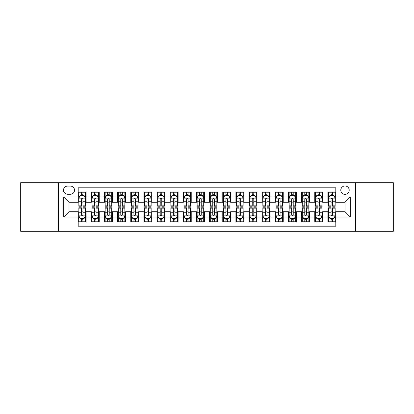 <?xml version="1.0" encoding="UTF-8"?>
<svg xmlns="http://www.w3.org/2000/svg" width="414" height="414" viewBox="0 0 414 414"><rect width="100%" height="100%" fill="white"/><g stroke="black" fill="none" stroke-linecap="round" stroke-linejoin="round"><path stroke-width="0.62" d="M345.002 185.974A4.207 4.207 0 0 0 340.794 190.176A4.207 4.207 0 0 0 345.002 194.383A4.207 4.207 0 0 0 349.204 190.176A4.207 4.207 0 0 0 345.002 185.974M355.512 231.312L393.3 231.312L393.3 182.688L355.512 182.688L355.512 231.312L58.488 231.312L58.488 182.688L20.7 182.688L20.7 231.312L58.488 231.312M335.801 192.215L327.914 192.215L327.914 197.012L322.656 197.012L322.656 202.27L327.914 202.27L327.914 197.012M322.656 197.012L322.656 192.215L314.769 192.215L314.769 197.012L309.517 197.012L309.517 202.27L314.769 202.27L314.769 197.012M309.517 197.012L309.517 192.215L301.63 192.215L301.63 197.012L296.372 197.012L296.372 202.27L301.63 202.27L301.63 197.012M296.372 197.012L296.372 192.215L288.486 192.215L288.486 197.012L283.228 197.012L283.228 202.27L288.486 202.27L288.486 197.012M283.228 197.012L283.228 192.215L275.341 192.215L275.341 197.012L270.083 197.012L270.083 202.27L275.341 202.27L275.341 197.012M270.083 197.012L270.083 192.215L262.202 192.215L262.202 197.012L256.944 197.012L256.944 202.27L262.202 202.27L262.202 197.012M256.944 197.012L256.944 192.215L249.057 192.215L249.057 197.012L243.799 197.012L243.799 202.27L249.057 202.27L249.057 197.012M243.799 197.012L243.799 192.215L235.913 192.215L235.913 197.012L230.655 197.012L230.655 202.27L235.913 202.27L235.913 197.012M230.655 197.012L230.655 192.215L222.773 192.215L222.773 197.012L217.516 197.012L217.516 202.27L222.773 202.27L222.773 197.012M217.516 197.012L217.516 192.215L209.629 192.215L209.629 197.012L204.371 197.012L204.371 202.27L209.629 202.27L209.629 197.012M204.371 197.012L204.371 192.215L196.484 192.215L196.484 197.012L191.227 197.012L191.227 202.27L196.484 202.27L196.484 197.012M191.227 197.012L191.227 192.215L183.345 192.215L183.345 197.012L178.087 197.012L178.087 202.27L183.345 202.27L183.345 197.012M178.087 197.012L178.087 192.215L170.201 192.215L170.201 197.012L164.943 197.012L164.943 202.27L170.201 202.27L170.201 197.012M164.943 197.012L164.943 192.215L157.056 192.215L157.056 197.012L151.798 197.012L151.798 202.27L157.056 202.27L157.056 197.012M151.798 197.012L151.798 192.215L143.917 192.215L143.917 197.012L138.659 197.012L138.659 202.27L143.917 202.27L143.917 197.012M138.659 197.012L138.659 192.215L130.772 192.215L130.772 197.012L125.514 197.012L125.514 202.27L130.772 202.27L130.772 197.012M125.514 197.012L125.514 192.215L117.628 192.215L117.628 197.012L112.37 197.012L112.37 202.27L117.628 202.27L117.628 197.012M112.37 197.012L112.37 192.215L104.483 192.215L104.483 197.012L99.231 197.012L99.231 202.27L104.483 202.27L104.483 197.012M99.231 197.012L99.231 192.215L91.344 192.215L91.344 202.27L86.086 202.27L86.086 192.215L78.199 192.215M78.199 221.785L86.086 221.785L86.086 211.73L91.344 211.73L91.344 221.785L99.231 221.785L99.231 211.73L104.483 211.73L104.483 216.988L99.231 216.988M104.483 216.988L104.483 221.785L112.37 221.785L112.37 211.73L117.628 211.73L117.628 216.988L112.37 216.988M117.628 216.988L117.628 221.785L125.514 221.785L125.514 211.73L130.772 211.73L130.772 216.988L125.514 216.988M130.772 216.988L130.772 221.785L138.659 221.785L138.659 211.73L143.917 211.73L143.917 216.988L138.659 216.988M143.917 216.988L143.917 221.785L151.798 221.785L151.798 211.73L157.056 211.73L157.056 216.988L151.798 216.988M157.056 216.988L157.056 221.785L164.943 221.785L164.943 211.73L170.201 211.73L170.201 216.988L164.943 216.988M170.201 216.988L170.201 221.785L178.087 221.785L178.087 211.73L183.345 211.73L183.345 216.988L178.087 216.988M183.345 216.988L183.345 221.785L191.227 221.785L191.227 211.73L196.484 211.73L196.484 216.988L191.227 216.988M196.484 216.988L196.484 221.785L204.371 221.785L204.371 211.73L209.629 211.73L209.629 216.988L204.371 216.988M209.629 216.988L209.629 221.785L217.516 221.785L217.516 211.73L222.773 211.73L222.773 216.988L217.516 216.988M222.773 216.988L222.773 221.785L230.655 221.785L230.655 211.73L235.913 211.73L235.913 216.988L230.655 216.988M235.913 216.988L235.913 221.785L243.799 221.785L243.799 211.73L249.057 211.73L249.057 216.988L243.799 216.988M249.057 216.988L249.057 221.785L256.944 221.785L256.944 211.73L262.202 211.73L262.202 216.988L256.944 216.988M262.202 216.988L262.202 221.785L270.083 221.785L270.083 211.73L275.341 211.73L275.341 216.988L270.083 216.988M275.341 216.988L275.341 221.785L283.228 221.785L283.228 211.73L288.486 211.73L288.486 216.988L283.228 216.988M288.486 216.988L288.486 221.785L296.372 221.785L296.372 211.73L301.63 211.73L301.63 216.988L296.372 216.988M301.63 216.988L301.63 221.785L309.517 221.785L309.517 211.73L314.769 211.73L314.769 216.988L309.517 216.988M314.769 216.988L314.769 221.785L322.656 221.785L322.656 211.73L327.914 211.73L327.914 216.988L322.656 216.988M67.554 194.254L70.447 194.254A4.073 4.073 0 0 0 74.52 190.176A4.073 4.073 0 0 0 70.447 186.103L67.554 186.103A4.073 4.073 0 0 0 63.482 190.176A4.073 4.073 0 0 0 67.554 194.254M355.512 182.688L58.488 182.688M335.801 197.012L335.801 187.811L78.199 187.811L78.199 202.27L68.998 202.27L68.998 211.73L78.199 211.73L78.199 226.189L335.801 226.189L335.801 211.73L345.002 211.73L345.002 202.27L335.801 202.27L335.801 197.012L350.26 197.012L350.26 216.988L335.801 216.988M78.199 216.988L63.74 216.988L63.74 197.012L78.199 197.012M327.914 216.988L327.914 221.785L335.801 221.785M78.199 195.501L78.857 195.501M81.356 195.501L82.929 195.501M85.429 195.501L86.086 195.501M78.199 202.136L78.857 202.136M81.356 202.136L82.929 202.136M85.429 202.136L86.086 202.136M78.199 211.864L78.857 211.864M81.356 211.864L82.929 211.864M85.429 211.864L86.086 211.864M78.199 218.499L78.857 218.499M81.356 218.499L82.929 218.499M85.429 218.499L86.086 218.499M91.344 202.136L92.001 202.136M94.495 202.136L96.074 202.136M98.573 202.136L99.231 202.136M91.344 195.501L92.001 195.501M94.495 195.501L96.074 195.501M98.573 195.501L99.231 195.501M91.344 211.864L92.001 211.864M94.495 211.864L96.074 211.864M98.573 211.864L99.231 211.864M91.344 218.499L92.001 218.499M94.495 218.499L96.074 218.499M98.573 218.499L99.231 218.499M104.483 211.864L105.14 211.864M107.64 211.864L109.218 211.864M111.713 211.864L112.37 211.864M104.483 218.499L105.14 218.499M107.64 218.499L109.218 218.499M111.713 218.499L112.37 218.499M104.483 195.501L105.14 195.501M107.64 195.501L109.218 195.501M111.713 195.501L112.37 195.501M104.483 202.136L105.14 202.136M107.64 202.136L109.218 202.136M111.713 202.136L112.37 202.136M117.628 211.864L118.285 211.864M120.784 211.864L122.358 211.864M124.857 211.864L125.514 211.864M117.628 218.499L118.285 218.499M120.784 218.499L122.358 218.499M124.857 218.499L125.514 218.499M117.628 195.501L118.285 195.501M120.784 195.501L122.358 195.501M124.857 195.501L125.514 195.501M117.628 202.136L118.285 202.136M120.784 202.136L122.358 202.136M124.857 202.136L125.514 202.136M130.772 211.864L131.429 211.864M133.924 211.864L135.502 211.864M138.002 211.864L138.659 211.864M130.772 218.499L131.429 218.499M133.924 218.499L135.502 218.499M138.002 218.499L138.659 218.499M130.772 195.501L131.429 195.501M133.924 195.501L135.502 195.501M138.002 195.501L138.659 195.501M130.772 202.136L131.429 202.136M133.924 202.136L135.502 202.136M138.002 202.136L138.659 202.136M143.917 211.864L144.574 211.864M147.068 211.864L148.647 211.864M151.141 211.864L151.798 211.864M143.917 218.499L144.574 218.499M147.068 218.499L148.647 218.499M151.141 218.499L151.798 218.499M143.917 195.501L144.574 195.501M147.068 195.501L148.647 195.501M151.141 195.501L151.798 195.501M143.917 202.136L144.574 202.136M147.068 202.136L148.647 202.136M151.141 202.136L151.798 202.136M157.056 211.864L157.713 211.864M160.213 211.864L161.786 211.864M164.286 211.864L164.943 211.864M157.056 218.499L157.713 218.499M160.213 218.499L161.786 218.499M164.286 218.499L164.943 218.499M157.056 195.501L157.713 195.501M160.213 195.501L161.786 195.501M164.286 195.501L164.943 195.501M157.056 202.136L157.713 202.136M160.213 202.136L161.786 202.136M164.286 202.136L164.943 202.136M170.201 211.864L170.858 211.864M173.352 211.864L174.931 211.864M177.43 211.864L178.087 211.864M170.201 218.499L170.858 218.499M173.352 218.499L174.931 218.499M177.43 218.499L178.087 218.499M170.201 195.501L170.858 195.501M173.352 195.501L174.931 195.501M177.43 195.501L178.087 195.501M170.201 202.136L170.858 202.136M173.352 202.136L174.931 202.136M177.43 202.136L178.087 202.136M183.345 211.864L184.002 211.864M186.497 211.864L188.075 211.864M190.569 211.864L191.227 211.864M183.345 218.499L184.002 218.499M186.497 218.499L188.075 218.499M190.569 218.499L191.227 218.499M183.345 195.501L184.002 195.501M186.497 195.501L188.075 195.501M190.569 195.501L191.227 195.501M183.345 202.136L184.002 202.136M186.497 202.136L188.075 202.136M190.569 202.136L191.227 202.136M196.484 211.864L197.142 211.864M199.641 211.864L201.22 211.864M203.714 211.864L204.371 211.864M196.484 218.499L197.142 218.499M199.641 218.499L201.22 218.499M203.714 218.499L204.371 218.499M196.484 195.501L197.142 195.501M199.641 195.501L201.22 195.501M203.714 195.501L204.371 195.501M196.484 202.136L197.142 202.136M199.641 202.136L201.22 202.136M203.714 202.136L204.371 202.136M209.629 211.864L210.286 211.864M212.78 211.864L214.359 211.864M216.858 211.864L217.516 211.864M209.629 218.499L210.286 218.499M212.78 218.499L214.359 218.499M216.858 218.499L217.516 218.499M209.629 195.501L210.286 195.501M212.78 195.501L214.359 195.501M216.858 195.501L217.516 195.501M209.629 202.136L210.286 202.136M212.78 202.136L214.359 202.136M216.858 202.136L217.516 202.136M222.773 211.864L223.431 211.864M225.925 211.864L227.503 211.864M229.998 211.864L230.655 211.864M222.773 218.499L223.431 218.499M225.925 218.499L227.503 218.499M229.998 218.499L230.655 218.499M222.773 195.501L223.431 195.501M225.925 195.501L227.503 195.501M229.998 195.501L230.655 195.501M222.773 202.136L223.431 202.136M225.925 202.136L227.503 202.136M229.998 202.136L230.655 202.136M235.913 211.864L236.57 211.864M239.069 211.864L240.648 211.864M243.142 211.864L243.799 211.864M235.913 218.499L236.57 218.499M239.069 218.499L240.648 218.499M243.142 218.499L243.799 218.499M235.913 195.501L236.57 195.501M239.069 195.501L240.648 195.501M243.142 195.501L243.799 195.501M235.913 202.136L236.57 202.136M239.069 202.136L240.648 202.136M243.142 202.136L243.799 202.136M249.057 211.864L249.714 211.864M252.214 211.864L253.787 211.864M256.287 211.864L256.944 211.864M249.057 218.499L249.714 218.499M252.214 218.499L253.787 218.499M256.287 218.499L256.944 218.499M249.057 195.501L249.714 195.501M252.214 195.501L253.787 195.501M256.287 195.501L256.944 195.501M249.057 202.136L249.714 202.136M252.214 202.136L253.787 202.136M256.287 202.136L256.944 202.136M262.202 211.864L262.859 211.864M265.353 211.864L266.932 211.864M269.426 211.864L270.083 211.864M262.202 218.499L262.859 218.499M265.353 218.499L266.932 218.499M269.426 218.499L270.083 218.499M262.202 195.501L262.859 195.501M265.353 195.501L266.932 195.501M269.426 195.501L270.083 195.501M262.202 202.136L262.859 202.136M265.353 202.136L266.932 202.136M269.426 202.136L270.083 202.136M275.341 211.864L275.998 211.864M278.498 211.864L280.076 211.864M282.571 211.864L283.228 211.864M275.341 218.499L275.998 218.499M278.498 218.499L280.076 218.499M282.571 218.499L283.228 218.499M275.341 195.501L275.998 195.501M278.498 195.501L280.076 195.501M282.571 195.501L283.228 195.501M275.341 202.136L275.998 202.136M278.498 202.136L280.076 202.136M282.571 202.136L283.228 202.136M288.486 211.864L289.143 211.864M291.642 211.864L293.215 211.864M295.715 211.864L296.372 211.864M288.486 218.499L289.143 218.499M291.642 218.499L293.215 218.499M295.715 218.499L296.372 218.499M288.486 195.501L289.143 195.501M291.642 195.501L293.215 195.501M295.715 195.501L296.372 195.501M288.486 202.136L289.143 202.136M291.642 202.136L293.215 202.136M295.715 202.136L296.372 202.136M301.63 211.864L302.287 211.864M304.782 211.864L306.36 211.864M308.86 211.864L309.517 211.864M301.63 218.499L302.287 218.499M304.782 218.499L306.36 218.499M308.86 218.499L309.517 218.499M301.63 195.501L302.287 195.501M304.782 195.501L306.36 195.501M308.86 195.501L309.517 195.501M301.63 202.136L302.287 202.136M304.782 202.136L306.36 202.136M308.86 202.136L309.517 202.136M314.769 211.864L315.427 211.864M317.926 211.864L319.504 211.864M321.999 211.864L322.656 211.864M314.769 218.499L315.427 218.499M317.926 218.499L319.504 218.499M321.999 218.499L322.656 218.499M314.769 195.501L315.427 195.501M317.926 195.501L319.504 195.501M321.999 195.501L322.656 195.501M314.769 202.136L315.427 202.136M317.926 202.136L319.504 202.136M321.999 202.136L322.656 202.136M327.914 211.864L328.571 211.864M331.071 211.864L332.644 211.864M335.143 211.864L335.801 211.864M327.914 218.499L328.571 218.499M331.071 218.499L332.644 218.499M335.143 218.499L335.801 218.499M327.914 195.501L328.571 195.501M331.071 195.501L332.644 195.501M335.143 195.501L335.801 195.501M327.914 202.136L328.571 202.136M331.071 202.136L332.644 202.136M335.143 202.136L335.801 202.136M68.998 202.27L63.74 197.012M68.998 211.73L63.74 216.988M350.26 197.012L345.002 202.27M350.26 216.988L345.002 211.73M82.929 193.923L81.356 193.923M85.429 205.142L82.929 205.142L82.929 206.213L85.429 206.213L85.429 198.192L84.114 195.563L80.171 195.563L78.857 198.192L78.857 206.213L81.356 206.213L81.356 205.142L78.857 205.142M78.857 198.192L78.857 192.215M85.429 198.192L85.429 192.215M81.356 195.563L81.356 192.215M82.929 192.215L82.929 195.563M82.929 205.142L82.929 199.181C82.407 198.166 81.879 198.166 81.356 199.181L81.356 205.142M81.356 220.077L82.929 220.077M78.857 208.858L81.356 208.858L81.356 207.787L78.857 207.787L78.857 215.808L80.171 218.437L84.114 218.437L85.429 215.808L85.429 207.787L82.929 207.787L82.929 208.858L85.429 208.858M85.429 215.808L85.429 221.785M78.857 215.808L78.857 221.785M82.929 218.437L82.929 221.785M81.356 221.785L81.356 218.437M81.356 208.858L81.356 214.819C81.879 215.834 82.407 215.834 82.929 214.819L82.929 208.858M96.074 193.923L94.495 193.923M98.573 205.142L96.074 205.142L96.074 206.213L98.573 206.213L98.573 198.192L97.259 195.563L93.316 195.563L92.001 198.192L92.001 206.213L94.495 206.213L94.495 205.142L92.001 205.142M92.001 198.192L92.001 192.215M98.573 198.192L98.573 192.215M94.495 195.563L94.495 192.215M96.074 192.215L96.074 195.563M96.074 205.142L96.074 199.181C95.551 198.166 95.023 198.166 94.495 199.181L94.495 205.142M109.218 193.923L107.64 193.923M111.713 205.142L109.218 205.142L109.218 206.213L111.713 206.213L111.713 198.192L110.398 195.563L106.455 195.563L105.14 198.192L105.14 206.213L107.64 206.213L107.64 205.142L105.14 205.142M105.14 198.192L105.14 192.215M111.713 198.192L111.713 192.215M107.64 195.563L107.64 192.215M109.218 192.215L109.218 195.563M109.218 205.142L109.218 199.181C108.691 198.166 108.168 198.166 107.64 199.181L107.64 205.142M122.358 193.923L120.784 193.923M124.857 205.142L122.358 205.142L122.358 206.213L124.857 206.213L124.857 198.192L123.543 195.563L119.599 195.563L118.285 198.192L118.285 206.213L120.784 206.213L120.784 205.142L118.285 205.142M118.285 198.192L118.285 192.215M124.857 198.192L124.857 192.215M120.784 195.563L120.784 192.215M122.358 192.215L122.358 195.563M122.358 205.142L122.358 199.181C121.835 198.166 121.307 198.166 120.784 199.181L120.784 205.142M135.502 193.923L133.924 193.923M138.002 205.142L135.502 205.142L135.502 206.213L138.002 206.213L138.002 198.192L136.687 195.563L132.744 195.563L131.429 198.192L131.429 206.213L133.924 206.213L133.924 205.142L131.429 205.142M131.429 198.192L131.429 192.215M138.002 198.192L138.002 192.215M133.924 195.563L133.924 192.215M135.502 192.215L135.502 195.563M135.502 205.142L135.502 199.181C134.98 198.166 134.452 198.166 133.924 199.181L133.924 205.142M94.495 220.077L96.074 220.077M92.001 208.858L94.495 208.858L94.495 207.787L92.001 207.787L92.001 215.808L93.316 218.437L97.259 218.437L98.573 215.808L98.573 207.787L96.074 207.787L96.074 208.858L98.573 208.858M98.573 215.808L98.573 221.785M92.001 215.808L92.001 221.785M96.074 218.437L96.074 221.785M94.495 221.785L94.495 218.437M94.495 208.858L94.495 214.819C95.023 215.834 95.546 215.834 96.074 214.819L96.074 208.858M107.64 220.077L109.218 220.077M105.14 208.858L107.64 208.858L107.64 207.787L105.14 207.787L105.14 215.808L106.455 218.437L110.398 218.437L111.713 215.808L111.713 207.787L109.218 207.787L109.218 208.858L111.713 208.858M111.713 215.808L111.713 221.785M105.14 215.808L105.14 221.785M109.218 218.437L109.218 221.785M107.64 221.785L107.64 218.437M107.64 208.858L107.64 214.819C108.163 215.834 108.691 215.834 109.218 214.819L109.218 208.858M120.784 220.077L122.358 220.077M118.285 208.858L120.784 208.858L120.784 207.787L118.285 207.787L118.285 215.808L119.599 218.437L123.543 218.437L124.857 215.808L124.857 207.787L122.358 207.787L122.358 208.858L124.857 208.858M124.857 215.808L124.857 221.785M118.285 215.808L118.285 221.785M122.358 218.437L122.358 221.785M120.784 221.785L120.784 218.437M120.784 208.858L120.784 214.819C121.307 215.834 121.835 215.834 122.358 214.819L122.358 208.858M133.924 220.077L135.502 220.077M131.429 208.858L133.924 208.858L133.924 207.787L131.429 207.787L131.429 215.808L132.744 218.437L136.687 218.437L138.002 215.808L138.002 207.787L135.502 207.787L135.502 208.858L138.002 208.858M138.002 215.808L138.002 221.785M131.429 215.808L131.429 221.785M135.502 218.437L135.502 221.785M133.924 221.785L133.924 218.437M133.924 208.858L133.924 214.819C134.452 215.834 134.974 215.834 135.502 214.819L135.502 208.858M148.647 193.923L147.068 193.923M151.141 205.142L148.647 205.142L148.647 206.213L151.141 206.213L151.141 198.192L149.827 195.563L145.883 195.563L144.574 198.192L144.574 206.213L147.068 206.213L147.068 205.142L144.574 205.142M144.574 198.192L144.574 192.215M151.141 198.192L151.141 192.215M147.068 195.563L147.068 192.215M148.647 192.215L148.647 195.563M148.647 205.142L148.647 199.181C148.119 198.166 147.596 198.166 147.068 199.181L147.068 205.142M147.068 220.077L148.647 220.077M144.574 208.858L147.068 208.858L147.068 207.787L144.574 207.787L144.574 215.808L145.883 218.437L149.827 218.437L151.141 215.808L151.141 207.787L148.647 207.787L148.647 208.858L151.141 208.858M151.141 215.808L151.141 221.785M144.574 215.808L144.574 221.785M148.647 218.437L148.647 221.785M147.068 221.785L147.068 218.437M147.068 208.858L147.068 214.819C147.591 215.834 148.119 215.834 148.647 214.819L148.647 208.858M161.786 193.923L160.213 193.923M164.286 205.142L161.786 205.142L161.786 206.213L164.286 206.213L164.286 198.192L162.971 195.563L159.028 195.563L157.713 198.192L157.713 206.213L160.213 206.213L160.213 205.142L157.713 205.142M157.713 198.192L157.713 192.215M164.286 198.192L164.286 192.215M160.213 195.563L160.213 192.215M161.786 192.215L161.786 195.563M161.786 205.142L161.786 199.181C161.263 198.166 160.736 198.166 160.213 199.181L160.213 205.142M160.213 220.077L161.786 220.077M157.713 208.858L160.213 208.858L160.213 207.787L157.713 207.787L157.713 215.808L159.028 218.437L162.971 218.437L164.286 215.808L164.286 207.787L161.786 207.787L161.786 208.858L164.286 208.858M164.286 215.808L164.286 221.785M157.713 215.808L157.713 221.785M161.786 218.437L161.786 221.785M160.213 221.785L160.213 218.437M160.213 208.858L160.213 214.819C160.736 215.834 161.263 215.834 161.786 214.819L161.786 208.858M174.931 193.923L173.352 193.923M177.43 205.142L174.931 205.142L174.931 206.213L177.43 206.213L177.43 198.192L176.116 195.563L172.172 195.563L170.858 198.192L170.858 206.213L173.352 206.213L173.352 205.142L170.858 205.142M170.858 198.192L170.858 192.215M177.43 198.192L177.43 192.215M173.352 195.563L173.352 192.215M174.931 192.215L174.931 195.563M174.931 205.142L174.931 199.181C174.408 198.166 173.88 198.166 173.352 199.181L173.352 205.142M173.352 220.077L174.931 220.077M170.858 208.858L173.352 208.858L173.352 207.787L170.858 207.787L170.858 215.808L172.172 218.437L176.116 218.437L177.43 215.808L177.43 207.787L174.931 207.787L174.931 208.858L177.43 208.858M177.43 215.808L177.43 221.785M170.858 215.808L170.858 221.785M174.931 218.437L174.931 221.785M173.352 221.785L173.352 218.437M173.352 208.858L173.352 214.819C173.88 215.834 174.403 215.834 174.931 214.819L174.931 208.858M188.075 193.923L186.497 193.923M190.569 205.142L188.075 205.142L188.075 206.213L190.569 206.213L190.569 198.192L189.255 195.563L185.317 195.563L184.002 198.192L184.002 206.213L186.497 206.213L186.497 205.142L184.002 205.142M184.002 198.192L184.002 192.215M190.569 198.192L190.569 192.215M186.497 195.563L186.497 192.215M188.075 192.215L188.075 195.563M188.075 205.142L188.075 199.181C187.547 198.166 187.024 198.166 186.497 199.181L186.497 205.142M186.497 220.077L188.075 220.077M184.002 208.858L186.497 208.858L186.497 207.787L184.002 207.787L184.002 215.808L185.317 218.437L189.255 218.437L190.569 215.808L190.569 207.787L188.075 207.787L188.075 208.858L190.569 208.858M190.569 215.808L190.569 221.785M184.002 215.808L184.002 221.785M188.075 218.437L188.075 221.785M186.497 221.785L186.497 218.437M186.497 208.858L186.497 214.819C187.024 215.834 187.547 215.834 188.075 214.819L188.075 208.858M201.22 193.923L199.641 193.923M203.714 205.142L201.22 205.142L201.22 206.213L203.714 206.213L203.714 198.192L202.399 195.563L198.456 195.563L197.142 198.192L197.142 206.213L199.641 206.213L199.641 205.142L197.142 205.142M197.142 198.192L197.142 192.215M203.714 198.192L203.714 192.215M199.641 195.563L199.641 192.215M201.22 192.215L201.22 195.563M201.22 205.142L201.22 199.181C200.692 198.166 200.169 198.166 199.641 199.181L199.641 205.142M199.641 220.077L201.22 220.077M197.142 208.858L199.641 208.858L199.641 207.787L197.142 207.787L197.142 215.808L198.456 218.437L202.399 218.437L203.714 215.808L203.714 207.787L201.22 207.787L201.22 208.858L203.714 208.858M203.714 215.808L203.714 221.785M197.142 215.808L197.142 221.785M201.22 218.437L201.22 221.785M199.641 221.785L199.641 218.437M199.641 208.858L199.641 214.819C200.164 215.834 200.692 215.834 201.22 214.819L201.22 208.858M214.359 193.923L212.78 193.923M216.858 205.142L214.359 205.142L214.359 206.213L216.858 206.213L216.858 198.192L215.544 195.563L211.601 195.563L210.286 198.192L210.286 206.213L212.78 206.213L212.78 205.142L210.286 205.142M210.286 198.192L210.286 192.215M216.858 198.192L216.858 192.215M212.78 195.563L212.78 192.215M214.359 192.215L214.359 195.563M214.359 205.142L214.359 199.181C213.836 198.166 213.308 198.166 212.78 199.181L212.78 205.142M212.78 220.077L214.359 220.077M210.286 208.858L212.78 208.858L212.78 207.787L210.286 207.787L210.286 215.808L211.601 218.437L215.544 218.437L216.858 215.808L216.858 207.787L214.359 207.787L214.359 208.858L216.858 208.858M216.858 215.808L216.858 221.785M210.286 215.808L210.286 221.785M214.359 218.437L214.359 221.785M212.78 221.785L212.78 218.437M212.78 208.858L212.78 214.819C213.308 215.834 213.831 215.834 214.359 214.819L214.359 208.858M227.503 193.923L225.925 193.923M229.998 205.142L227.503 205.142L227.503 206.213L229.998 206.213L229.998 198.192L228.683 195.563L224.745 195.563L223.431 198.192L223.431 206.213L225.925 206.213L225.925 205.142L223.431 205.142M223.431 198.192L223.431 192.215M229.998 198.192L229.998 192.215M225.925 195.563L225.925 192.215M227.503 192.215L227.503 195.563M227.503 205.142L227.503 199.181C226.975 198.166 226.453 198.166 225.925 199.181L225.925 205.142M225.925 220.077L227.503 220.077M223.431 208.858L225.925 208.858L225.925 207.787L223.431 207.787L223.431 215.808L224.745 218.437L228.683 218.437L229.998 215.808L229.998 207.787L227.503 207.787L227.503 208.858L229.998 208.858M229.998 215.808L229.998 221.785M223.431 215.808L223.431 221.785M227.503 218.437L227.503 221.785M225.925 221.785L225.925 218.437M225.925 208.858L225.925 214.819C226.453 215.834 226.975 215.834 227.503 214.819L227.503 208.858M240.648 193.923L239.069 193.923M243.142 205.142L240.648 205.142L240.648 206.213L243.142 206.213L243.142 198.192L241.828 195.563L237.884 195.563L236.57 198.192L236.57 206.213L239.069 206.213L239.069 205.142L236.57 205.142M236.57 198.192L236.57 192.215M243.142 198.192L243.142 192.215M239.069 195.563L239.069 192.215M240.648 192.215L240.648 195.563M240.648 205.142L240.648 199.181C240.12 198.166 239.597 198.166 239.069 199.181L239.069 205.142M239.069 220.077L240.648 220.077M236.57 208.858L239.069 208.858L239.069 207.787L236.57 207.787L236.57 215.808L237.884 218.437L241.828 218.437L243.142 215.808L243.142 207.787L240.648 207.787L240.648 208.858L243.142 208.858M243.142 215.808L243.142 221.785M236.57 215.808L236.57 221.785M240.648 218.437L240.648 221.785M239.069 221.785L239.069 218.437M239.069 208.858L239.069 214.819C239.592 215.834 240.12 215.834 240.648 214.819L240.648 208.858M253.787 193.923L252.214 193.923M256.287 205.142L253.787 205.142L253.787 206.213L256.287 206.213L256.287 198.192L254.972 195.563L251.029 195.563L249.714 198.192L249.714 206.213L252.214 206.213L252.214 205.142L249.714 205.142M249.714 198.192L249.714 192.215M256.287 198.192L256.287 192.215M252.214 195.563L252.214 192.215M253.787 192.215L253.787 195.563M253.787 205.142L253.787 199.181C253.264 198.166 252.737 198.166 252.214 199.181L252.214 205.142M252.214 220.077L253.787 220.077M249.714 208.858L252.214 208.858L252.214 207.787L249.714 207.787L249.714 215.808L251.029 218.437L254.972 218.437L256.287 215.808L256.287 207.787L253.787 207.787L253.787 208.858L256.287 208.858M256.287 215.808L256.287 221.785M249.714 215.808L249.714 221.785M253.787 218.437L253.787 221.785M252.214 221.785L252.214 218.437M252.214 208.858L252.214 214.819C252.737 215.834 253.264 215.834 253.787 214.819L253.787 208.858M266.932 193.923L265.353 193.923M269.426 205.142L266.932 205.142L266.932 206.213L269.426 206.213L269.426 198.192L268.117 195.563L264.173 195.563L262.859 198.192L262.859 206.213L265.353 206.213L265.353 205.142L262.859 205.142M262.859 198.192L262.859 192.215M269.426 198.192L269.426 192.215M265.353 195.563L265.353 192.215M266.932 192.215L266.932 195.563M266.932 205.142L266.932 199.181C266.409 198.166 265.881 198.166 265.353 199.181L265.353 205.142M265.353 220.077L266.932 220.077M262.859 208.858L265.353 208.858L265.353 207.787L262.859 207.787L262.859 215.808L264.173 218.437L268.117 218.437L269.426 215.808L269.426 207.787L266.932 207.787L266.932 208.858L269.426 208.858M269.426 215.808L269.426 221.785M262.859 215.808L262.859 221.785M266.932 218.437L266.932 221.785M265.353 221.785L265.353 218.437M265.353 208.858L265.353 214.819C265.881 215.834 266.404 215.834 266.932 214.819L266.932 208.858M280.076 193.923L278.498 193.923M282.571 205.142L280.076 205.142L280.076 206.213L282.571 206.213L282.571 198.192L281.256 195.563L277.313 195.563L275.998 198.192L275.998 206.213L278.498 206.213L278.498 205.142L275.998 205.142M275.998 198.192L275.998 192.215M282.571 198.192L282.571 192.215M278.498 195.563L278.498 192.215M280.076 192.215L280.076 195.563M280.076 205.142L280.076 199.181C279.548 198.166 279.026 198.166 278.498 199.181L278.498 205.142M278.498 220.077L280.076 220.077M275.998 208.858L278.498 208.858L278.498 207.787L275.998 207.787L275.998 215.808L277.313 218.437L281.256 218.437L282.571 215.808L282.571 207.787L280.076 207.787L280.076 208.858L282.571 208.858M282.571 215.808L282.571 221.785M275.998 215.808L275.998 221.785M280.076 218.437L280.076 221.785M278.498 221.785L278.498 218.437M278.498 208.858L278.498 214.819C279.02 215.834 279.548 215.834 280.076 214.819L280.076 208.858M293.215 193.923L291.642 193.923M295.715 205.142L293.215 205.142L293.215 206.213L295.715 206.213L295.715 198.192L294.401 195.563L290.457 195.563L289.143 198.192L289.143 206.213L291.642 206.213L291.642 205.142L289.143 205.142M289.143 198.192L289.143 192.215M295.715 198.192L295.715 192.215M291.642 195.563L291.642 192.215M293.215 192.215L293.215 195.563M293.215 205.142L293.215 199.181C292.693 198.166 292.165 198.166 291.642 199.181L291.642 205.142M291.642 220.077L293.215 220.077M289.143 208.858L291.642 208.858L291.642 207.787L289.143 207.787L289.143 215.808L290.457 218.437L294.401 218.437L295.715 215.808L295.715 207.787L293.215 207.787L293.215 208.858L295.715 208.858M295.715 215.808L295.715 221.785M289.143 215.808L289.143 221.785M293.215 218.437L293.215 221.785M291.642 221.785L291.642 218.437M291.642 208.858L291.642 214.819C292.165 215.834 292.693 215.834 293.215 214.819L293.215 208.858M306.36 193.923L304.782 193.923M308.86 205.142L306.36 205.142L306.36 206.213L308.86 206.213L308.86 198.192L307.545 195.563L303.602 195.563L302.287 198.192L302.287 206.213L304.782 206.213L304.782 205.142L302.287 205.142M302.287 198.192L302.287 192.215M308.86 198.192L308.86 192.215M304.782 195.563L304.782 192.215M306.36 192.215L306.36 195.563M306.36 205.142L306.36 199.181C305.837 198.166 305.309 198.166 304.782 199.181L304.782 205.142M304.782 220.077L306.36 220.077M302.287 208.858L304.782 208.858L304.782 207.787L302.287 207.787L302.287 215.808L303.602 218.437L307.545 218.437L308.86 215.808L308.86 207.787L306.36 207.787L306.36 208.858L308.86 208.858M308.86 215.808L308.86 221.785M302.287 215.808L302.287 221.785M306.36 218.437L306.36 221.785M304.782 221.785L304.782 218.437M304.782 208.858L304.782 214.819C305.309 215.834 305.832 215.834 306.36 214.819L306.36 208.858M319.504 193.923L317.926 193.923M321.999 205.142L319.504 205.142L319.504 206.213L321.999 206.213L321.999 198.192L320.684 195.563L316.741 195.563L315.427 198.192L315.427 206.213L317.926 206.213L317.926 205.142L315.427 205.142M315.427 198.192L315.427 192.215M321.999 198.192L321.999 192.215M317.926 195.563L317.926 192.215M319.504 192.215L319.504 195.563M319.504 205.142L319.504 199.181C318.977 198.166 318.454 198.166 317.926 199.181L317.926 205.142M317.926 220.077L319.504 220.077M315.427 208.858L317.926 208.858L317.926 207.787L315.427 207.787L315.427 215.808L316.741 218.437L320.684 218.437L321.999 215.808L321.999 207.787L319.504 207.787L319.504 208.858L321.999 208.858M321.999 215.808L321.999 221.785M315.427 215.808L315.427 221.785M319.504 218.437L319.504 221.785M317.926 221.785L317.926 218.437M317.926 208.858L317.926 214.819C318.449 215.834 318.977 215.834 319.504 214.819L319.504 208.858M332.644 193.923L331.071 193.923M335.143 205.142L332.644 205.142L332.644 206.213L335.143 206.213L335.143 198.192L333.829 195.563L329.886 195.563L328.571 198.192L328.571 206.213L331.071 206.213L331.071 205.142L328.571 205.142M328.571 198.192L328.571 192.215M335.143 198.192L335.143 192.215M331.071 195.563L331.071 192.215M332.644 192.215L332.644 195.563M332.644 205.142L332.644 199.181C332.121 198.166 331.593 198.166 331.071 199.181L331.071 205.142M331.071 220.077L332.644 220.077M328.571 208.858L331.071 208.858L331.071 207.787L328.571 207.787L328.571 215.808L329.886 218.437L333.829 218.437L335.143 215.808L335.143 207.787L332.644 207.787L332.644 208.858L335.143 208.858M335.143 215.808L335.143 221.785M328.571 215.808L328.571 221.785M332.644 218.437L332.644 221.785M331.071 221.785L331.071 218.437M331.071 208.858L331.071 214.819C331.593 215.834 332.121 215.834 332.644 214.819L332.644 208.858M91.344 216.988L86.086 216.988M91.344 197.012L86.086 197.012M85.398 198.13L78.888 198.13M78.857 196.288L79.809 196.288M84.477 196.288L85.429 196.288M81.356 201.24L78.857 201.24M85.429 201.24L82.929 201.24M82.929 194.761L81.356 194.761M78.888 215.87L85.398 215.87M85.429 217.712L84.477 217.712M79.809 217.712L78.857 217.712M82.929 212.76L85.429 212.76M78.857 212.76L81.356 212.76M81.356 219.239L82.929 219.239M98.537 198.13L92.032 198.13M92.001 196.288L92.953 196.288M97.621 196.288L98.573 196.288M94.495 201.24L92.001 201.24M98.573 201.24L96.074 201.24M96.074 194.761L94.495 194.761M111.682 198.13L105.177 198.13M105.14 196.288L106.098 196.288M110.761 196.288L111.713 196.288M107.64 201.24L105.14 201.24M111.713 201.24L109.218 201.24M109.218 194.761L107.64 194.761M124.826 198.13L118.316 198.13M118.285 196.288L119.237 196.288M123.905 196.288L124.857 196.288M120.784 201.24L118.285 201.24M124.857 201.24L122.358 201.24M122.358 194.761L120.784 194.761M137.965 198.13L131.461 198.13M131.429 196.288L132.382 196.288M137.05 196.288L138.002 196.288M133.924 201.24L131.429 201.24M138.002 201.24L135.502 201.24M135.502 194.761L133.924 194.761M92.032 215.87L98.537 215.87M98.573 217.712L97.621 217.712M92.953 217.712L92.001 217.712M96.074 212.76L98.573 212.76M92.001 212.76L94.495 212.76M94.495 219.239L96.074 219.239M105.177 215.87L111.682 215.87M111.713 217.712L110.761 217.712M106.098 217.712L105.14 217.712M109.218 212.76L111.713 212.76M105.14 212.76L107.64 212.76M107.64 219.239L109.218 219.239M118.316 215.87L124.826 215.87M124.857 217.712L123.905 217.712M119.237 217.712L118.285 217.712M122.358 212.76L124.857 212.76M118.285 212.76L120.784 212.76M120.784 219.239L122.358 219.239M131.461 215.87L137.965 215.87M138.002 217.712L137.05 217.712M132.382 217.712L131.429 217.712M135.502 212.76L138.002 212.76M131.429 212.76L133.924 212.76M133.924 219.239L135.502 219.239M151.11 198.13L144.605 198.13M144.574 196.288L145.526 196.288M150.189 196.288L151.141 196.288M147.068 201.24L144.574 201.24M151.141 201.24L148.647 201.24M148.647 194.761L147.068 194.761M144.605 215.87L151.11 215.87M151.141 217.712L150.189 217.712M145.526 217.712L144.574 217.712M148.647 212.76L151.141 212.76M144.574 212.76L147.068 212.76M147.068 219.239L148.647 219.239M164.254 198.13L157.75 198.13M157.713 196.288L158.666 196.288M163.333 196.288L164.286 196.288M160.213 201.24L157.713 201.24M164.286 201.24L161.786 201.24M161.786 194.761L160.213 194.761M157.75 215.87L164.254 215.87M164.286 217.712L163.333 217.712M158.666 217.712L157.713 217.712M161.786 212.76L164.286 212.76M157.713 212.76L160.213 212.76M160.213 219.239L161.786 219.239M177.394 198.13L170.889 198.13M170.858 196.288L171.81 196.288M176.478 196.288L177.43 196.288M173.352 201.24L170.858 201.24M177.43 201.24L174.931 201.24M174.931 194.761L173.352 194.761M170.889 215.87L177.394 215.87M177.43 217.712L176.478 217.712M171.81 217.712L170.858 217.712M174.931 212.76L177.43 212.76M170.858 212.76L173.352 212.76M173.352 219.239L174.931 219.239M190.538 198.13L184.033 198.13M184.002 196.288L184.954 196.288M189.617 196.288L190.569 196.288M186.497 201.24L184.002 201.24M190.569 201.24L188.075 201.24M188.075 194.761L186.497 194.761M184.033 215.87L190.538 215.87M190.569 217.712L189.617 217.712M184.954 217.712L184.002 217.712M188.075 212.76L190.569 212.76M184.002 212.76L186.497 212.76M186.497 219.239L188.075 219.239M203.683 198.13L197.178 198.13M197.142 196.288L198.094 196.288M202.762 196.288L203.714 196.288M199.641 201.24L197.142 201.24M203.714 201.24L201.22 201.24M201.22 194.761L199.641 194.761M197.178 215.87L203.683 215.87M203.714 217.712L202.762 217.712M198.094 217.712L197.142 217.712M201.22 212.76L203.714 212.76M197.142 212.76L199.641 212.76M199.641 219.239L201.22 219.239M216.822 198.13L210.317 198.13M210.286 196.288L211.238 196.288M215.906 196.288L216.858 196.288M212.78 201.24L210.286 201.24M216.858 201.24L214.359 201.24M214.359 194.761L212.78 194.761M210.317 215.87L216.822 215.87M216.858 217.712L215.906 217.712M211.238 217.712L210.286 217.712M214.359 212.76L216.858 212.76M210.286 212.76L212.78 212.76M212.78 219.239L214.359 219.239M229.967 198.13L223.462 198.13M223.431 196.288L224.383 196.288M229.046 196.288L229.998 196.288M225.925 201.24L223.431 201.24M229.998 201.24L227.503 201.24M227.503 194.761L225.925 194.761M223.462 215.87L229.967 215.87M229.998 217.712L229.046 217.712M224.383 217.712L223.431 217.712M227.503 212.76L229.998 212.76M223.431 212.76L225.925 212.76M225.925 219.239L227.503 219.239M243.111 198.13L236.606 198.13M236.57 196.288L237.522 196.288M242.19 196.288L243.142 196.288M239.069 201.24L236.57 201.24M243.142 201.24L240.648 201.24M240.648 194.761L239.069 194.761M236.606 215.87L243.111 215.87M243.142 217.712L242.19 217.712M237.522 217.712L236.57 217.712M240.648 212.76L243.142 212.76M236.57 212.76L239.069 212.76M239.069 219.239L240.648 219.239M256.25 198.13L249.745 198.13M249.714 196.288L250.667 196.288M255.334 196.288L256.287 196.288M252.214 201.24L249.714 201.24M256.287 201.24L253.787 201.24M253.787 194.761L252.214 194.761M249.745 215.87L256.25 215.87M256.287 217.712L255.334 217.712M250.667 217.712L249.714 217.712M253.787 212.76L256.287 212.76M249.714 212.76L252.214 212.76M252.214 219.239L253.787 219.239M269.395 198.13L262.89 198.13M262.859 196.288L263.811 196.288M268.474 196.288L269.426 196.288M265.353 201.24L262.859 201.24M269.426 201.24L266.932 201.24M266.932 194.761L265.353 194.761M262.89 215.87L269.395 215.87M269.426 217.712L268.474 217.712M263.811 217.712L262.859 217.712M266.932 212.76L269.426 212.76M262.859 212.76L265.353 212.76M265.353 219.239L266.932 219.239M282.539 198.13L276.034 198.13M275.998 196.288L276.95 196.288M281.618 196.288L282.571 196.288M278.498 201.24L275.998 201.24M282.571 201.24L280.076 201.24M280.076 194.761L278.498 194.761M276.034 215.87L282.539 215.87M282.571 217.712L281.618 217.712M276.95 217.712L275.998 217.712M280.076 212.76L282.571 212.76M275.998 212.76L278.498 212.76M278.498 219.239L280.076 219.239M295.684 198.13L289.174 198.13M289.143 196.288L290.095 196.288M294.763 196.288L295.715 196.288M291.642 201.24L289.143 201.24M295.715 201.24L293.215 201.24M293.215 194.761L291.642 194.761M289.174 215.87L295.684 215.87M295.715 217.712L294.763 217.712M290.095 217.712L289.143 217.712M293.215 212.76L295.715 212.76M289.143 212.76L291.642 212.76M291.642 219.239L293.215 219.239M308.823 198.13L302.318 198.13M302.287 196.288L303.239 196.288M307.902 196.288L308.86 196.288M304.782 201.24L302.287 201.24M308.86 201.24L306.36 201.24M306.36 194.761L304.782 194.761M302.318 215.87L308.823 215.87M308.86 217.712L307.902 217.712M303.239 217.712L302.287 217.712M306.36 212.76L308.86 212.76M302.287 212.76L304.782 212.76M304.782 219.239L306.36 219.239M321.968 198.13L315.463 198.13M315.427 196.288L316.379 196.288M321.047 196.288L321.999 196.288M317.926 201.24L315.427 201.24M321.999 201.24L319.504 201.24M319.504 194.761L317.926 194.761M315.463 215.87L321.968 215.87M321.999 217.712L321.047 217.712M316.379 217.712L315.427 217.712M319.504 212.76L321.999 212.76M315.427 212.76L317.926 212.76M317.926 219.239L319.504 219.239M335.112 198.13L328.602 198.13M328.571 196.288L329.523 196.288M334.191 196.288L335.143 196.288M331.071 201.24L328.571 201.24M335.143 201.24L332.644 201.24M332.644 194.761L331.071 194.761M328.602 215.87L335.112 215.87M335.143 217.712L334.191 217.712M329.523 217.712L328.571 217.712M332.644 212.76L335.143 212.76M328.571 212.76L331.071 212.76M331.071 219.239L332.644 219.239"/></g></svg>
